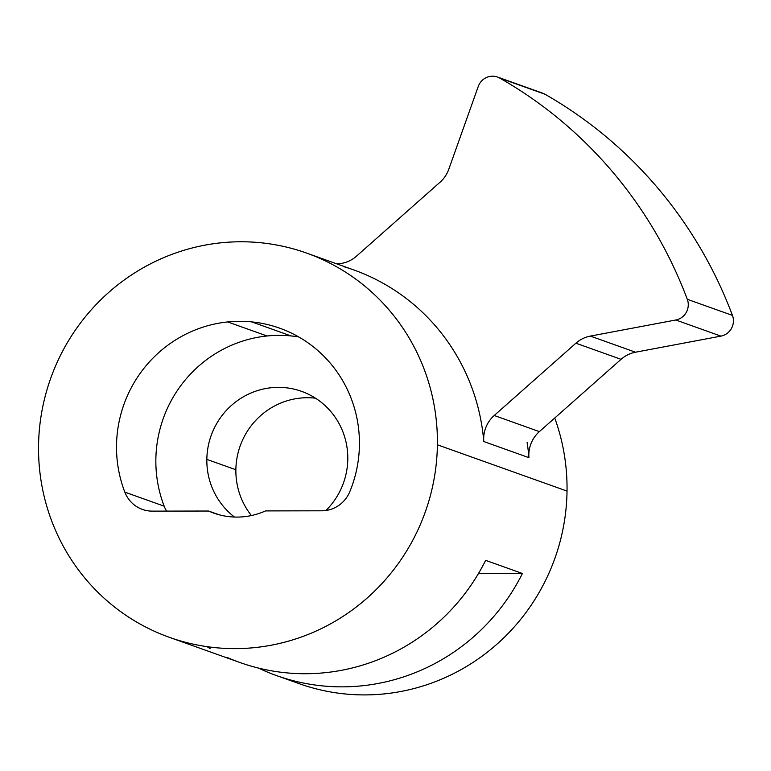 <?xml version="1.0" encoding="UTF-8"?>
<svg xmlns="http://www.w3.org/2000/svg" width="771" height="771" viewBox="0 0 771 771"><rect width="100%" height="100%" fill="white"/><g stroke="black" fill="none" stroke-linecap="round" stroke-linejoin="round"><path stroke-width="1.16" d="M675.782 320.004A15.343 14.948 -70.4 0 0 687.298 299.293L732.45 315.406A15.343 14.948 109.6 0 1 720.924 336.117L675.782 320.004L720.924 336.117L635.516 352.212L590.364 336.089L675.782 320.004L590.364 336.089L635.516 352.212A30.676 29.905 -70.4 0 0 621.05 359.325L539.372 431.615A30.676 29.905 -70.4 0 0 528.935 457.656L483.783 441.532A30.676 29.905 109.6 0 1 494.221 415.492L539.372 431.615L494.221 415.492L575.898 343.201L621.05 359.325L575.898 343.201A30.676 29.905 109.6 0 1 590.364 336.089A30.676 29.905 -70.4 0 0 575.898 343.201L494.221 415.492A30.676 29.905 -70.4 0 0 483.783 441.532L528.935 457.656A204.007 198.851 -70.4 0 0 527.104 442.477A204.007 198.851 109.6 0 1 528.935 457.656A30.676 29.905 109.6 0 1 539.372 431.615L621.05 359.325A30.676 29.905 109.6 0 1 635.516 352.212L720.924 336.117A15.343 14.948 -70.4 0 0 732.45 315.406L687.298 299.293A440.212 429.1 -70.4 0 0 499.82 78.102L544.972 94.226A440.212 429.1 109.6 0 1 732.45 315.406A440.212 429.1 -70.4 0 0 544.972 94.226L499.82 78.102A15.343 14.948 -70.4 0 0 478.251 86.468A15.343 14.948 109.6 0 1 499.82 78.102A440.212 429.1 109.6 0 1 687.298 299.293A15.343 14.948 109.6 0 1 675.782 320.004M497.497 77.033L542.639 93.156A15.343 14.948 109.6 0 1 544.972 94.226M235.868 469.751A72.088 70.267 109.6 0 1 315.474 398.183A72.088 70.267 -70.4 0 0 235.868 469.751L206.84 459.391A72.088 70.267 109.6 0 1 301.557 391.35A72.088 70.267 109.6 0 1 347.788 459.111A72.088 70.267 -70.4 0 0 278.321 387.36A72.088 70.267 -70.4 0 0 206.84 459.391A72.088 70.267 -70.4 0 0 234.5 517.052A72.088 70.267 109.6 0 1 206.84 459.391L235.868 469.751A72.088 70.267 -70.4 0 0 251.404 515.539A72.088 70.267 109.6 0 1 235.868 469.751M208.604 511.028L152.34 511.134A30.676 29.905 109.6 0 1 142.452 509.438A30.676 29.905 109.6 0 1 124.835 492.139L164.175 506.181A30.676 29.905 -70.4 0 0 166.603 511.106A30.676 29.905 109.6 0 1 164.175 506.181L124.835 492.139A124.237 121.105 109.6 0 1 227.696 321.941L267.045 335.983A124.237 121.105 -70.4 0 0 164.175 506.181A124.237 121.105 109.6 0 1 267.045 335.983L227.696 321.941A124.237 121.105 109.6 0 1 251.693 321.892L291.033 335.934A124.237 121.105 -70.4 0 0 267.045 335.983A124.237 121.105 109.6 0 1 291.033 335.934L251.693 321.892A124.237 121.105 109.6 0 1 279.748 328.195A124.237 121.105 109.6 0 1 349.812 491.686A30.676 29.905 109.6 0 1 321.767 510.797A30.676 29.905 -70.4 0 0 349.812 491.686A124.237 121.105 -70.4 0 0 251.693 321.892A124.237 121.105 -70.4 0 0 227.696 321.941A124.237 121.105 -70.4 0 0 124.835 492.139A30.676 29.905 -70.4 0 0 152.34 511.134L208.604 511.028A72.088 70.267 -70.4 0 0 265.503 510.913L321.767 510.797L265.503 510.913A72.088 70.267 109.6 0 1 213.731 513.091A72.088 70.267 109.6 0 1 208.604 511.028L219.012 514.739L208.604 511.028M522.42 573.479L478.444 573.576L522.42 573.479A204.007 198.851 109.6 0 1 264.761 670.943L264.781 669.517L264.761 670.943L258.304 668.033L264.761 670.943A204.007 198.851 -70.4 0 0 276.452 675.55A204.007 198.851 -70.4 0 0 522.42 573.479L485.653 560.363L522.42 573.479M226.925 657.355L227.994 657.817A204.007 198.851 -70.4 0 0 485.653 560.363A204.007 198.851 109.6 0 1 239.685 662.424L169.379 637.328A204.007 198.851 -70.4 0 0 437.398 444.8A204.007 198.851 109.6 0 1 235.136 648.623A204.007 198.851 109.6 0 1 38.55 445.599A204.007 198.851 109.6 0 1 240.812 241.776A204.007 198.851 109.6 0 1 437.398 444.8A204.007 198.851 -70.4 0 0 306.569 253.071A204.007 198.851 -70.4 0 0 38.55 445.599A204.007 198.851 -70.4 0 0 169.379 637.328M207.071 646.657L210.097 648.633M287.862 679.232A204.007 198.851 -70.4 0 0 567.032 491.088A204.007 198.851 -70.4 0 0 554.735 418.017A204.007 198.851 109.6 0 1 567.032 491.088L437.398 444.8L567.032 491.088A204.007 198.851 109.6 0 1 299.023 683.607L276.452 675.55M298.791 336.966A124.237 121.105 -70.4 0 0 291.033 335.934A124.237 121.105 109.6 0 1 298.791 336.966M325.921 510.498A72.088 70.267 -70.4 0 0 347.788 459.111A72.088 70.267 109.6 0 1 325.921 510.498M306.569 253.071L353.648 269.889A204.007 198.851 109.6 0 1 481.952 426.353A204.007 198.851 109.6 0 1 483.783 441.532A204.007 198.851 -70.4 0 0 481.952 426.353A204.007 198.851 -70.4 0 0 344.415 266.853M356.443 256.203A30.676 29.905 109.6 0 1 336.696 263.827A30.676 29.905 -70.4 0 0 356.443 256.203L440.068 182.197A30.676 29.905 -70.4 0 0 448.789 169.254L478.251 86.468L448.789 169.254A30.676 29.905 109.6 0 1 440.068 182.197L356.443 256.203"/></g></svg>
